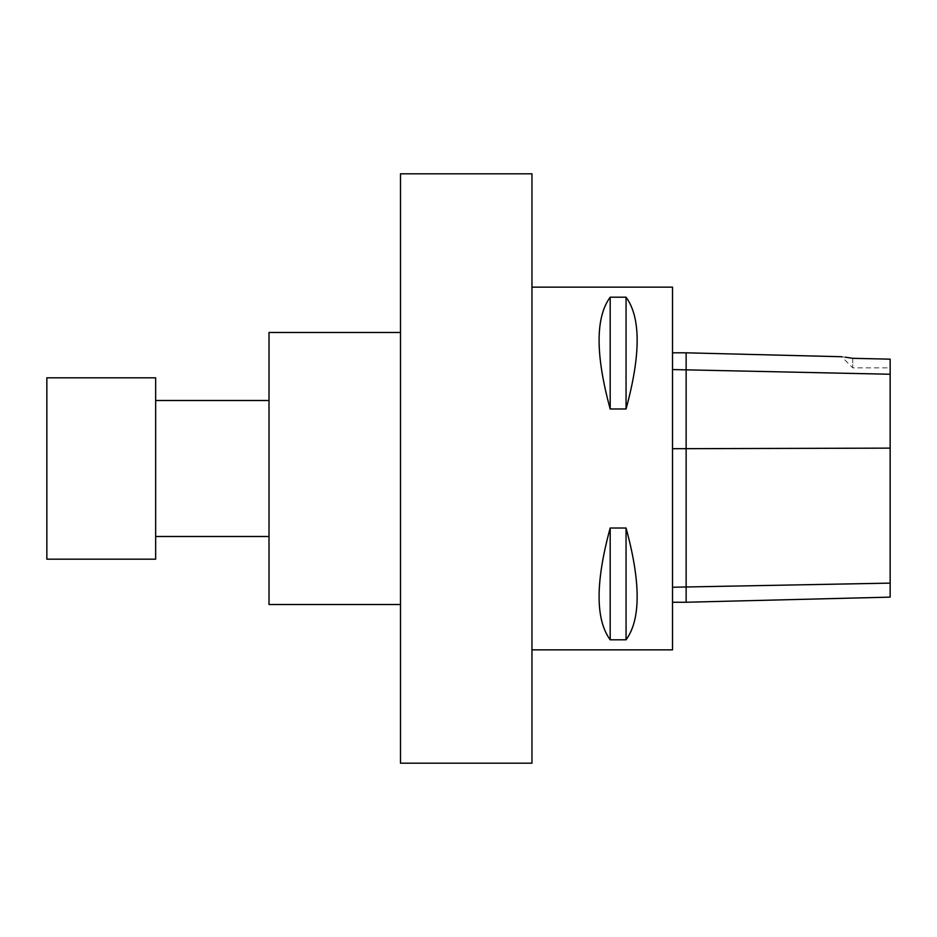 <?xml version="1.0" encoding="UTF-8"?>
<svg xmlns="http://www.w3.org/2000/svg" width="937" height="937" viewBox="0 0 937 937"><rect width="100%" height="100%" fill="white"/><g stroke="black" fill="none" stroke-linecap="round" stroke-linejoin="round"><path stroke-width="0.7" stroke-dasharray="4.68 3.51" d="M269.013 332.483L269.013 604.517M155.659 377.822L155.659 559.178M46.85 377.822L46.85 559.178M400.497 173.802L400.497 763.198M531.97 173.802L531.97 763.198M852.74 358.321L852.74 367.843L852.74 358.321L890.15 359.176L890.15 597.127M845.35 357.196L841.625 356.728L852.74 367.843L890.15 367.843M686.13 602.245L686.13 352.816M672.52 448.706L672.52 587.241L672.52 448.706L890.15 448.132M672.52 587.241L672.52 602.245L672.52 587.241L890.15 583.119M672.52 369.553L672.52 352.816L672.52 369.553L890.15 374.25M626.057 408.989C640.849 354.736 640.849 317.467 626.057 297.193L626.057 408.989L610.186 408.989C595.393 354.736 595.393 317.467 610.186 297.193L610.186 408.989M626.057 297.193L610.186 297.193M626.057 639.807C640.849 619.533 640.849 582.264 626.057 528.011L626.057 639.807L610.186 639.807C595.393 619.533 595.393 582.264 610.186 528.011L610.186 639.807M626.057 528.011L610.186 528.011M672.52 287.144L672.52 649.856"/><path stroke-width="1.41" d="M155.659 559.178L155.659 377.822L46.85 377.822L46.85 559.178L155.659 559.178M400.497 604.517L269.013 604.517L269.013 332.483L400.497 332.483M531.97 763.198L531.97 173.802L400.497 173.802L400.497 763.198L531.97 763.198M841.625 356.728L686.13 352.816L686.13 602.245L890.15 597.127L890.15 359.176L852.74 358.321C838.873 356.271 838.873 356.271 852.74 358.321L845.35 357.196M626.057 297.193C640.849 317.467 640.849 354.736 626.057 408.989L626.057 297.193L610.186 297.193C595.393 317.467 595.393 354.736 610.186 408.989L610.186 297.193M626.057 408.989L610.186 408.989M626.057 528.011C640.849 582.264 640.849 619.533 626.057 639.807L626.057 528.011L610.186 528.011C595.393 582.264 595.393 619.533 610.186 639.807L610.186 528.011M626.057 639.807L610.186 639.807M531.97 649.856L672.52 649.856L672.52 287.144L531.97 287.144M672.52 369.553L890.15 374.25M890.15 448.132L672.52 448.706M890.15 583.119L672.52 587.241M269.013 400.497L155.659 400.497M269.013 536.503L155.659 536.503M686.13 602.245L672.52 602.245M686.13 352.816L672.52 352.816"/></g></svg>

